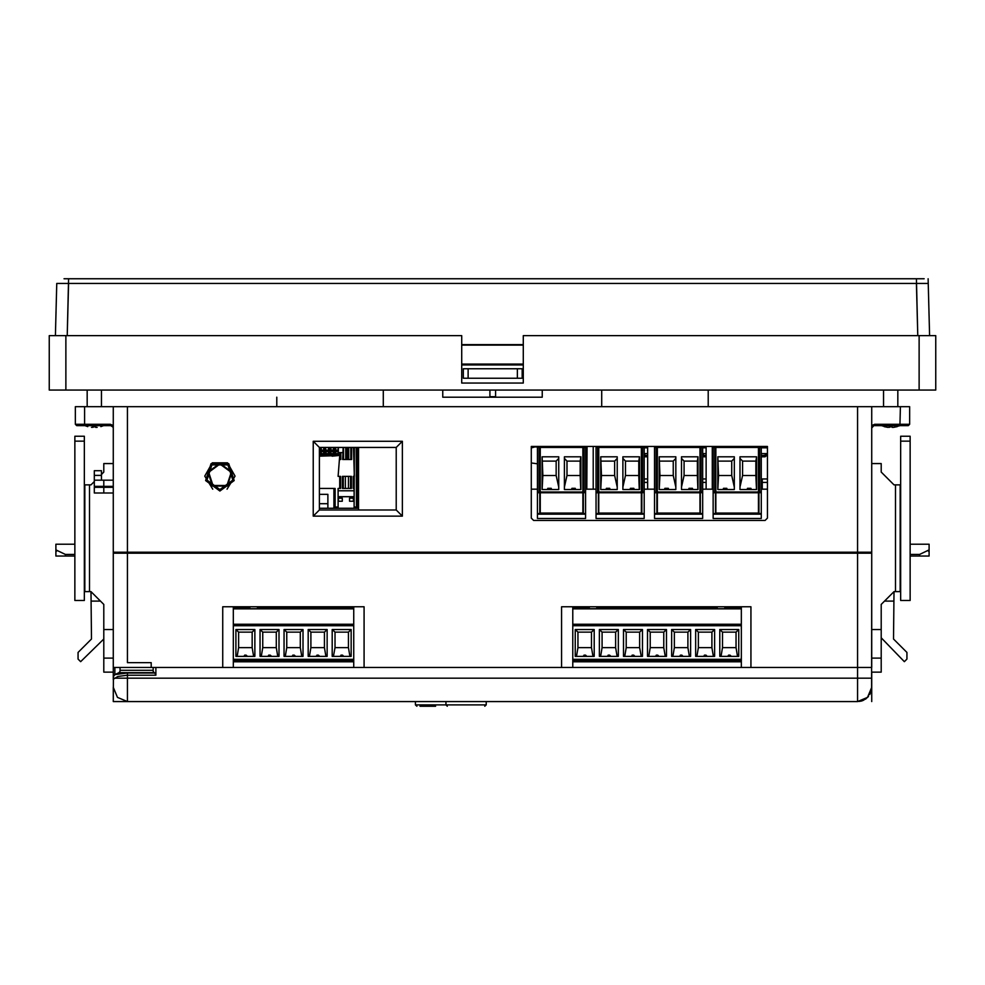 <?xml version="1.0" encoding="UTF-8"?>
<svg xmlns="http://www.w3.org/2000/svg" width="985" height="985" viewBox="0 0 985 985"><rect width="100%" height="100%" fill="white"/><g stroke="black" fill="none" stroke-linecap="round" stroke-linejoin="round"><path stroke-width="1.48" d="M64.013 278.693L924.213 278.693M113.238 427.872L112.512 426.308L110.874 425.655L113.066 427.121M113.25 701.566L127.471 701.566L117.412 697.392L113.25 687.345L113.25 701.566L113.398 679.108L117.929 676.424L127.471 675.254L127.471 673.026L154.94 673.026L155.913 675.254L155.913 667.424L222.758 667.424L113.25 667.424L113.25 553.176L871.75 553.176L871.75 552.228L113.25 552.228L113.25 406.694L909.672 406.694L909.672 424.239L874.618 424.239L871.75 425.545L871.75 406.694M100.839 426.591L103.573 425.655L110.874 425.655L85.055 425.655L84.55 424.239L75.328 424.239L75.328 406.694L113.25 406.694M909.672 424.239L908.256 425.655L873.855 425.668L871.75 427.97M85.055 425.655L76.744 425.655L84.993 425.655L87.739 426.591M113.25 492.98L94.289 492.98L94.289 487.279L113.25 487.279M868.511 696.37L863.389 700.298L857.529 701.566L857.529 667.424L871.75 667.424L857.529 667.424L871.75 667.424L871.75 553.176L113.25 553.176L113.25 552.228M871.651 688.983L871.75 553.176M448.2 701.566L413.725 701.566M153.18 667.424L153.217 671.216L154.116 672.644L119.074 672.644L119.998 671.216L120.096 667.424M419.967 706.307L435.616 706.307M113.25 486.331L94.289 486.331L94.289 480.175L113.25 480.175M94.289 480.175L94.289 470.695L101.393 470.695L101.393 480.175M935.75 390.097L919.153 390.097L935.75 390.097L935.75 335.589L935.75 390.097M461.682 382.993L461.682 335.589L49.25 335.589L65.847 335.589L65.847 390.097L49.25 390.097L919.153 390.097L65.847 390.097L65.847 335.589L461.682 335.589L461.682 382.993L523.318 382.993L461.682 382.993L523.318 382.993L523.318 335.589L935.75 335.589L919.153 335.589L919.153 390.097L919.153 335.589L523.318 335.589L523.318 382.993M103.77 672.176L113.25 672.176L103.77 672.176L103.77 629.501L113.25 629.501M103.77 624.293L103.77 604.384L90.965 591.579L84.808 591.579L84.808 484.915L90.965 484.915L94.289 481.591L90.965 484.915M84.328 484.915L84.808 489.656M74.848 556.02L55.886 556.02L55.886 544.176L55.886 549.815L65.367 554.383L74.848 554.383M74.848 441.157L74.848 436.195L84.328 436.195L84.328 441.157L74.848 441.157L74.848 600.431L84.328 600.431L84.328 441.157M56.527 551.28L55.886 549.815L55.886 556.02M598.806 492.685L641.383 492.685L641.383 513.025L598.806 513.025L598.806 492.475L641.383 492.475L641.383 447.375L647.588 447.375L647.588 489.176M674.774 447.375L706.159 447.375L706.159 489.176M761.27 485.125L762.316 485.125L762.316 478.895L761.27 478.895L767.438 478.895L762.316 478.895M762.316 489.176L762.316 485.556M715.898 492.685L715.898 447.375L758.475 447.375L758.475 513.025L715.898 513.025L715.898 492.685L758.475 492.685M767.438 447.375L761.27 447.375L761.27 518.479L713.103 518.479L713.103 514.207L761.27 514.207M758.475 447.375L759.657 447.375L759.657 492.106L758.942 492.66L761.27 492.685M715.43 447.375L715.43 492.685L713.103 492.685L713.103 447.375L715.898 447.375M753.968 513.505L715.43 513.505L715.43 492.66L713.103 492.007M657.352 492.685L657.352 447.375L699.929 447.375L699.929 513.025L657.352 513.025L657.352 492.685L699.929 492.685M699.929 447.375L702.724 447.375L702.724 518.479L654.557 518.479L654.557 514.207L702.724 514.207M701.111 447.375L701.111 492.106L700.397 492.66L702.724 492.685M656.884 447.375L656.884 492.685L654.557 492.685L654.557 447.375L657.352 447.375M695.422 513.505L656.884 513.505L656.884 492.66L654.557 492.007M598.806 492.475L598.806 447.375L642.565 447.375L642.565 492.106L641.851 492.66L644.178 492.685L644.178 518.479L596.011 518.479L596.011 514.207L644.178 514.207M642.565 447.375L644.178 447.375L644.178 492.685M598.338 447.375L598.338 492.685L596.011 492.685L596.011 447.375L598.806 447.375M636.876 513.505L598.338 513.505L598.338 492.66L596.011 492.007M540.26 492.685L540.26 447.375L582.837 447.375L582.837 513.025L540.26 513.025L540.26 492.685L582.837 492.685M582.837 447.375L585.632 447.375L585.632 518.479L537.465 518.479L537.465 514.207L585.632 514.207M584.019 447.375L584.019 492.106L583.305 492.66L585.632 492.685M539.792 447.375L539.792 492.685L537.465 492.685L537.465 447.375L540.26 447.375M578.33 513.505L539.792 513.505L539.792 492.66L537.465 492.007M334.358 606.748L334.408 607.868L353.775 607.868L353.775 608.804L233.359 608.804L233.359 607.868L249.858 607.868M353.775 608.804L353.775 625.709L233.359 625.709L233.359 608.804M353.775 625.709L353.775 661.846L233.359 661.846L233.359 667.424M233.359 661.846L233.359 625.709M741.299 625.709L572.716 625.709L572.716 660.787L741.299 660.787L741.299 606.748M741.299 660.787L741.299 661.846L572.716 661.846L572.716 667.424M741.299 608.804L572.716 608.804L572.716 607.868L589.215 607.868M572.716 625.709L572.716 608.804M572.716 660.787L572.716 661.846M871.75 681.521L871.75 701.566L871.75 672.176L881.23 672.176L881.23 629.501L871.75 629.501M881.23 624.946L881.23 604.384L894.035 591.579L900.192 591.579L900.192 484.915L894.035 484.915L881.23 472.111L881.23 463.578L871.75 463.578M900.672 484.915L900.192 489.656M910.152 556.02L929.114 556.02L929.114 544.176L929.114 549.815L919.633 554.383L910.152 554.383M928.473 551.28L929.114 549.815L929.114 556.02M910.152 441.157L910.152 436.195L900.672 436.195L900.672 441.157L910.152 441.157L910.152 600.431L900.672 600.431L900.672 441.157M335.134 508.272L335.122 488.4L335.122 508.272L338.138 508.272L333.927 508.272L333.927 488.4M313.205 441.305L402.336 441.305L402.336 516.202L313.205 516.202L313.205 441.305L319.374 447.461L396.167 447.461L396.167 510.045L319.374 510.045L319.374 447.461L321.27 447.461L321.27 451.376L323.917 451.376L323.917 452.94L325.469 452.94L325.469 447.461L326.084 451.376L328.485 451.376L328.498 447.461L326.084 447.461M321.27 447.461L325.469 447.461M328.719 451.376L328.498 447.461L330.898 447.461L330.898 451.376L333.558 451.376L333.533 453.789L333.558 451.376M330.898 447.461L335.725 447.461L335.479 452.94L333.558 452.94M351.694 447.461L351.694 459.502L345.673 459.502L348.678 459.502L348.678 447.461L347.176 447.461L357.407 447.461L357.407 459.502L356.447 459.502L357.407 459.502L357.407 447.461M356.213 447.461L356.447 508.272L354.095 508.272L357.407 508.272L357.407 459.502M345.366 476.358L351.386 476.358L351.386 488.4L342.361 488.4L342.361 476.358L345.366 476.358L345.366 488.4L346.868 488.4M329.704 447.461L329.704 454.935L328.953 453.789L320.815 453.789L320.063 454.935L329.704 454.935L330.455 453.789L335.466 453.789L335.466 452.94M319.374 453.826L320.063 454.935L319.374 454.935M348 459.502L348.358 458.788L347.163 458.788M345.957 447.461L345.957 459.072L347.163 459.035L347.163 447.461L345.673 447.461L347.176 447.461L345.673 447.461L345.673 459.502L342.657 459.502L343.199 447.461L335.725 447.461M908.256 425.655L900.007 425.655L893.555 427.342L892.139 427.342L892.139 426.591L887.867 427.342L881.427 425.655M97.133 427.342L95.705 427.342L95.705 426.591L91.445 427.342M481.874 701.566L511.203 701.566L486.196 701.566L486.196 704.878L445.897 704.878L447.325 706.307M871.75 676.917L871.75 687.345L867.588 697.392L857.529 701.566L127.471 701.566L127.471 675.254L155.913 675.254M415.461 701.566L415.461 704.878L445.897 704.878L445.897 701.566L420.854 701.566M227.006 489.176L235.083 476.075L227.547 462.802L212.28 462.802L204.745 476.075L212.822 489.176M219.914 490.961L234.233 480.557L228.766 463.726L211.061 463.726L205.594 480.557L219.914 490.961M219.914 489.533L232.879 480.114L227.929 464.883L211.898 464.883L206.948 480.114L219.914 489.533M219.914 463.344L207.97 472.024L212.526 486.073L227.301 486.073L231.857 472.024L219.914 463.344M219.914 464.07L231.167 472.246L226.87 485.482L212.957 485.482L208.66 472.246L219.914 464.07M348.678 459.502L348.678 447.461L343.186 447.461L343.186 452.644M871.984 427.01L872.488 426.308M527.911 701.566L516.399 701.566M923.721 278.693L921.123 278.693M516.325 701.566L511.966 701.566M113.25 425.545L110.382 424.239L110.923 425.655M874.618 424.239L874.077 425.655M414.131 701.566L381.564 701.566M415.461 704.878L416.889 706.307M392.301 701.566L392.99 701.566M113.25 426.443L113.25 427.207M865.593 552.228L865.569 553.176M442.721 390.097L442.721 397.214L542.279 397.214L542.279 390.097M383.3 406.694L383.3 390.097M601.7 406.694L601.7 390.097M708.215 406.694L708.215 390.097M276.773 397.214L276.773 406.694M719.358 446.513L719.358 447.375L719.358 446.513M732.04 447.375L732.04 446.513L767.438 446.513L767.438 518.098L765.062 520.474L533.673 520.474L531.297 518.098L531.297 446.513L767.438 446.513M593.265 489.176L593.265 446.513M712.327 446.513L712.327 489.176M531.297 462.925L537.465 463.861M531.297 447.929L534.83 446.993L568.136 447.375M358.565 510.045L358.565 448.446L357.407 448.446M75.328 424.239L76.744 425.655L75.328 424.239M871.75 552.228L871.75 425.545M119.407 552.228L119.431 553.176M319.374 510.045L313.205 516.202M396.167 510.045L402.336 516.202M396.167 447.461L402.336 441.305M767.438 489.176L761.27 489.176M713.103 489.176L702.724 489.176M654.557 489.176L644.178 489.176M596.011 489.176L585.632 489.176M537.465 489.176L531.297 489.176M580.251 447.375L580.239 446.513M587.035 446.513L586.814 489.176M726.154 446.513L726.142 447.375M857.529 406.694L857.529 667.424L750.964 667.424L750.964 606.748L561.524 606.748L561.524 667.424L561.524 606.748L750.964 606.748L750.964 667.424L857.529 667.424L155.913 667.424M222.758 606.748L222.758 667.424L222.758 606.748L364.031 606.748L222.758 606.748M364.031 667.424L364.031 606.748L364.031 667.424M151.173 667.424L151.173 662.683L127.471 662.683L127.471 406.694M113.25 679.773L113.25 553.176M861.469 701.012L862.331 700.729M865.409 699.178L866.48 698.39M870.765 692.541L871.269 690.99M127.471 553.176L127.471 662.683M119.074 672.644L114.888 674.577L127.471 673.026M154.94 673.026L154.116 672.644M113.25 676.867L114.888 674.577M857.061 701.566L558.544 701.566M928.227 283.434L929.594 335.589L928.104 278.693L929.594 335.589L928.227 283.434L56.773 283.434L55.406 335.589L56.773 283.434M523.318 344.59L461.682 344.59L523.318 344.59M68.63 278.693L67.263 335.589L68.63 283.434M916.37 283.434L917.737 335.589L916.37 278.693M461.682 364.031L523.318 364.031M461.682 345.07L523.318 345.07M517.384 378.252L517.384 368.772L522.124 368.772L522.124 378.252L463.344 378.252L463.344 368.772L468.084 368.772L468.084 378.252M517.384 368.772L468.084 368.772M523.318 364.979L461.682 364.979M495.578 390.097L495.578 396.733L489.89 396.733L489.89 390.097M70.317 278.693L916.149 278.693M49.25 335.589L49.25 390.097L49.25 335.589M103.77 604.852L103.77 629.501M103.77 472.111L101.393 474.487L103.77 472.111L103.77 463.578L113.25 463.578M90.965 591.579L91.445 638.982L78.037 652.39L78.037 659.1L80.61 661.674L103.77 638.982M84.808 586.838L84.328 556.02M100.445 601.059L91.445 601.059M644.178 482.453L647.588 482.453M647.588 478.895L644.178 478.895L647.588 478.895M644.178 456.215L644.806 456.855L645.409 455.427L644.178 454.356M647.588 455.427L645.409 455.427M647.588 453.531L644.178 453.531M702.724 482.453L706.159 482.453M706.159 478.895L702.724 478.895L706.159 478.895M702.724 456.19L703.376 456.855L703.979 455.427L702.724 454.331M706.159 455.427L703.979 455.427M706.159 453.531L702.724 453.531M762.316 482.453L767.438 482.453M761.27 482.921L762.316 482.921M767.438 463.516L767.438 466.779M761.27 455.427L764.495 455.427L767.438 453.223L764.495 455.427L765.099 456.855L767.438 454.885M766.909 453.531L761.27 453.531M756.431 489.557L755.864 475.57L742.591 475.57L740.03 487.021M740.03 489.557L756.578 489.557L756.578 456.855L740.03 456.855L740.03 489.557L747.172 489.557L747.516 488.289L750.939 488.289L751.284 489.557M742.591 475.57L742.591 461.115L740.03 458.37M756.578 456.855L755.864 461.115L742.591 461.115M755.864 461.115L755.864 475.57M734.342 489.557L734.342 456.855L717.794 456.855L717.794 489.557L734.342 489.557M758.942 447.375L758.942 513.505L761.27 513.505M713.103 514.207L713.103 513.505L715.43 513.505M761.27 447.375L759.657 447.375M715.898 453.297L715.898 454.159M713.103 513.505L713.103 492.685M714.716 447.375L714.716 492.007M734.342 487.021L731.781 475.57L718.508 475.57L717.794 489.557M727.201 489.557L726.856 488.289L723.433 488.289L723.101 489.557M718.508 475.57L717.794 456.855M724.431 489.557L725.859 489.557L724.431 489.557M734.342 458.37L731.781 461.115L718.508 461.115M731.781 461.115L731.781 475.57M748.514 489.557L749.942 489.557L748.514 489.557M697.872 489.557L697.318 475.57L684.046 475.57L681.485 487.021M681.485 489.557L698.033 489.557L698.033 456.855L681.485 456.855L681.485 489.557L688.626 489.557L688.971 488.289L692.393 488.289L692.738 489.557M684.046 475.57L684.046 461.115L681.485 458.37M698.033 456.855L697.318 461.115L684.046 461.115M697.318 461.115L697.318 475.57M675.796 489.557L675.796 456.855L659.248 456.855L659.248 489.557L675.796 489.557M700.397 447.375L700.397 513.505L702.724 513.505M654.557 514.207L654.557 513.505L656.884 513.505M657.352 453.297L657.352 454.159M654.557 513.505L654.557 492.685M656.17 447.375L656.17 492.007M675.796 487.021L673.235 475.57L659.962 475.57L659.248 489.557M668.655 489.557L668.31 488.289L664.887 488.289L664.543 489.557M659.962 475.57L659.248 456.855M665.885 489.557L667.313 489.557L665.885 489.557M675.796 458.37L673.235 461.115L659.962 461.115M673.235 461.115L673.235 475.57M689.968 489.557L691.396 489.557L689.968 489.557M639.327 489.557L638.772 475.57L625.5 475.57L622.939 487.021M622.939 489.557L639.487 489.557L639.487 456.855L622.939 456.855L622.939 489.557L630.08 489.557L630.425 488.289L633.847 488.289L634.192 489.557M625.5 475.57L625.5 461.115L622.939 458.37M639.487 456.855L638.772 461.115L625.5 461.115M638.772 461.115L638.772 475.57M617.25 489.557L617.25 456.855L600.702 456.855L600.702 489.557L617.25 489.557M641.851 447.375L641.851 513.505L644.178 513.505M596.011 514.207L596.011 513.505L598.338 513.505M598.806 453.297L598.806 454.159M596.011 513.505L596.011 492.685M597.624 447.375L597.624 492.007M617.25 487.021L614.689 475.57L601.416 475.57L600.702 489.557M610.109 489.557L609.764 488.289L606.341 488.289L605.997 489.557M601.416 475.57L600.702 456.855M607.339 489.557L608.767 489.557L607.339 489.557M617.25 458.37L614.689 461.115L601.416 461.115M614.689 461.115L614.689 475.57M631.422 489.557L632.85 489.557L631.422 489.557M580.781 489.557L580.227 475.57L566.954 475.57L564.393 487.021M564.393 489.557L580.941 489.557L580.941 456.855L564.393 456.855L564.393 489.557L571.534 489.557L571.879 488.289L575.302 488.289L575.646 489.557M566.954 475.57L566.954 461.115L564.393 458.37M580.941 456.855L580.227 461.115L566.954 461.115M580.227 461.115L580.227 475.57M558.704 489.557L558.704 456.855L542.156 456.855L542.156 489.557L558.704 489.557M583.305 447.375L583.305 513.505L585.632 513.505M537.465 514.207L537.465 513.505L539.792 513.505M540.26 453.297L540.26 454.159M537.465 513.505L537.465 492.685M539.078 447.375L539.078 492.007M558.704 487.021L556.143 475.57L542.87 475.57L542.156 489.557M551.563 489.557L551.218 488.289L547.795 488.289L547.451 489.557M542.87 475.57L542.156 456.855M548.793 489.557L550.221 489.557L548.793 489.557M558.704 458.37L556.143 461.115L542.87 461.115M556.143 461.115L556.143 475.57M572.876 489.557L574.304 489.557L572.876 489.557M353.775 607.868L353.775 606.748M353.775 667.424L353.775 661.846M233.359 606.748L233.359 607.868M258.932 606.748L258.883 607.868L262.158 607.868L262.108 606.748M283.015 606.748L282.966 607.868L286.241 607.868L286.192 606.748M307.098 606.748L307.049 607.868L310.324 607.868L310.275 606.748M331.182 606.748L331.132 607.868L334.408 607.868M257.442 606.748L257.442 608.73L249.858 608.73L249.858 606.748M254.881 629.501L235.92 629.501L235.92 656.379L254.881 656.379L254.881 629.501L252.16 632.111L238.641 632.111L238.641 647.662L237.163 656.379M303.048 629.501L284.086 629.501L284.086 656.379L303.048 656.379L303.048 629.501L300.314 632.111L286.807 632.111L286.807 647.662L285.318 656.379M351.214 629.501L332.253 629.501L332.253 656.379L351.214 656.379L351.214 629.501L348.481 632.111L334.974 632.111L334.974 647.662L333.484 656.379M327.131 629.501L308.17 629.501L308.17 656.379L327.131 656.379L327.131 629.501L324.397 632.111L310.891 632.111L310.891 647.662L309.401 656.379M278.964 629.501L260.003 629.501L260.003 656.379L278.964 656.379L278.964 629.501L276.231 632.111L262.724 632.111L262.724 647.662L261.247 656.379M260.003 629.501L262.724 632.111M277.721 656.379L276.231 647.662L276.231 632.111M271.552 656.379L270.247 655.148L267.415 656.379M276.231 647.662L262.724 647.662M235.92 629.501L238.641 632.111M253.637 656.379L252.16 647.662L252.16 632.111M247.469 656.379L246.164 655.148L243.332 656.379M252.16 647.662L238.641 647.662M284.086 629.501L286.807 632.111M301.804 656.379L300.314 647.662L300.314 632.111M295.635 656.379L294.33 655.148L291.498 656.379M300.314 647.662L286.807 647.662M332.253 629.501L334.974 632.111M349.971 656.379L348.481 647.662L348.481 632.111M348.481 647.662L334.974 647.662M343.802 656.379L342.497 655.148L339.665 656.379M308.17 629.501L310.891 632.111M325.887 656.379L324.397 647.662L324.397 632.111M319.719 656.379L318.414 655.148L315.582 656.379M324.397 647.662L310.891 647.662M233.359 660.787L353.775 660.787M741.299 667.424L741.299 661.846M724.8 606.748L724.8 608.73L717.215 608.73L717.215 606.748M572.716 606.748L572.716 607.868M589.215 606.748L589.215 608.73L596.799 608.73L596.799 606.748M670.551 606.748L670.489 607.868L673.777 607.868L673.715 606.748M694.634 606.748L694.573 607.868L697.848 607.868L697.799 606.748M598.301 606.748L598.252 607.868L601.527 607.868L601.466 606.748M622.385 606.748L622.335 607.868L625.61 607.868L625.549 606.748M646.468 606.748L646.419 607.868L649.694 607.868L649.632 606.748M618.321 629.501L599.36 629.501L599.36 656.379L618.321 656.379L618.321 629.501L615.6 632.111L602.094 632.111L602.094 647.662L600.604 656.379M594.238 629.501L575.277 629.501L575.277 656.379L594.238 656.379L594.238 629.501L591.517 632.111L578.01 632.111L578.01 647.662L576.52 656.379M642.405 629.501L623.443 629.501L623.443 656.379L642.405 656.379L642.405 629.501L639.684 632.111L626.177 632.111L626.177 647.662L624.687 656.379M690.571 629.501L671.61 629.501L671.61 656.379L690.571 656.379L690.571 629.501L687.85 632.111L674.343 632.111L674.343 647.662L672.854 656.379M666.488 629.501L647.527 629.501L647.527 656.379L666.488 656.379L666.488 629.501L663.767 632.111L650.26 632.111L650.26 647.662L648.77 656.379M738.738 629.501L719.776 629.501L719.776 656.379L738.738 656.379L738.738 629.501L736.017 632.111L722.497 632.111L722.497 647.662L721.02 656.379M714.654 629.501L695.693 629.501L695.693 656.379L714.654 656.379L714.654 629.501L711.933 632.111L698.414 632.111L698.414 647.662L696.937 656.379M599.36 629.501L602.094 632.111M617.09 656.379L615.6 647.662L615.6 632.111M610.909 656.379L609.616 655.148L606.772 656.379M615.6 647.662L602.094 647.662M575.277 629.501L578.01 632.111M593.007 656.379L591.517 647.662L591.517 632.111M586.826 656.379L585.533 655.148L582.689 656.379M591.517 647.662L578.01 647.662M623.443 629.501L626.177 632.111M641.173 656.379L639.684 647.662L639.684 632.111M634.993 656.379L633.7 655.148L630.856 656.379M639.684 647.662L626.177 647.662M671.61 629.501L674.343 632.111M689.328 656.379L687.85 647.662L687.85 632.111M687.85 647.662L674.343 647.662M683.159 656.379L681.866 655.148L679.022 656.379M647.527 629.501L650.26 632.111M665.257 656.379L663.767 647.662L663.767 632.111M659.076 656.379L657.783 655.148L654.939 656.379M663.767 647.662L650.26 647.662M719.776 629.501L722.497 632.111M737.494 656.379L736.017 647.662L736.017 632.111M731.326 656.379L730.02 655.148L727.189 656.379M736.017 647.662L722.497 647.662M695.693 629.501L698.414 632.111M713.411 656.379L711.933 647.662L711.933 632.111M711.933 647.662L698.414 647.662M707.242 656.379L705.937 655.148L703.105 656.379M881.23 604.852L881.23 629.501M871.75 672.176L881.23 672.176M900.192 586.838L900.672 556.02M894.035 591.579L893.555 638.982L906.963 652.39L906.963 659.1L904.39 661.674L881.23 637.738M881.23 472.111L894.035 484.915M881.23 634.426L881.23 632.998M881.23 629.686L881.23 628.258M884.555 601.059L893.555 601.059M329.704 454.935L338.372 454.935L338.372 447.461L338.372 452.644L339.948 452.644L338.15 476.358L339.653 476.358L339.653 488.4L338.15 488.4L338.138 508.272L354.095 508.272L354.403 447.461M319.374 508.272L333.927 508.272M348.678 456.695L347.163 456.695M348.678 447.461L347.176 447.461L347.163 459.035M338.126 451.376L338.126 447.461L338.126 451.376L335.725 451.376L338.372 451.376M347.163 451.561L348.678 451.561M356.447 507.312L356.447 459.502M354.403 476.358L353.492 447.461M339.948 452.644L342.657 452.644M338.15 496.711L354.095 496.711L354.095 488.4L353.196 488.4L353.196 476.358L354.095 476.358M343.26 488.4L343.26 476.358M350.488 476.358L350.488 488.4M348.382 488.4L348.382 476.358L348.382 488.4M343.568 459.502L343.568 447.461M338.372 454.935L338.384 452.644M335.134 488.4L319.374 488.4L335.134 488.4M338.384 455.526L332.117 456.129M319.374 456.129L338.372 455.526M319.374 494.31L327.906 494.31L327.906 508.272L327.894 494.31L319.374 494.31M326.01 451.561L328.534 451.561L326.01 451.561L326.01 453.605L328.534 453.605L326.01 453.605M328.534 451.561L328.534 453.605M328.522 451.561L328.522 453.605M330.825 453.605L330.825 451.561L333.361 451.561L333.361 453.605L330.825 453.605L333.361 453.605L333.349 451.561L330.825 451.561M335.639 451.561L338.163 451.561L335.639 451.561L335.639 453.605L338.163 453.605L335.639 453.605M338.175 451.561L338.175 453.605L338.163 451.561M330.664 453.789L330.664 451.376L333.299 451.376L333.312 447.461L333.299 451.376M338.372 453.789L330.48 453.789M328.498 451.376L325.85 451.376L325.469 452.94M325.838 453.789L325.838 452.94M321.196 451.561L323.72 451.561L323.72 453.605L321.196 453.605L323.72 453.605L323.72 451.561L321.196 451.561L321.196 453.605M323.905 453.789L323.905 451.376M323.683 451.376L323.671 447.461L323.671 451.376L321.036 451.376L321.036 453.789M323.917 453.789L323.917 452.94M319.374 503.692L327.894 503.692M339.653 476.358L340.551 476.358L340.551 488.4L339.653 488.4M340.859 452.644L340.859 459.502L339.948 459.502M354.095 508.272L354.095 496.711M353.369 498.151L349.515 498.151L349.515 501.291L353.369 501.291L353.369 498.151M342.287 498.151L338.434 498.151L338.434 501.291L342.287 501.291L342.287 498.151M350.795 447.461L350.795 459.502M893.555 427.342L897.261 426.591M884.161 426.591L887.867 427.342M892.139 427.342L892.139 426.591L892.139 427.342M889.295 426.591L889.295 427.342L889.295 426.591M95.705 427.342L95.705 426.591L95.705 427.342M92.861 426.591L92.861 427.342L92.861 426.591M900.45 406.694L899.945 425.655M110.382 424.239L84.55 424.239L84.55 406.694M103.77 492.98L103.77 487.279M582.147 447.375L582.135 446.513M585.139 446.513L585.139 447.375M721.254 447.375L721.254 446.513M724.258 446.513L724.246 447.375M857.529 667.424L857.529 553.176M871.75 678.111L114.112 678.234M153.131 670.354L120.096 670.354M114.839 674.614L114.839 667.424M94.289 475.435L101.393 475.435M103.77 486.331L103.77 480.175M113.25 658.091L103.77 658.091M89.549 591.579L89.549 484.915M65.367 556.02L65.367 554.383M644.178 447.843L647.588 447.843M644.806 456.855L647.588 456.855M702.724 447.843L706.159 447.843M703.376 456.855L706.159 456.855M767.438 447.843L761.27 447.843M761.27 483.795L762.316 483.795M765.099 456.855L761.27 456.855M761.27 487.723L762.316 487.723M762.316 485.728L761.27 485.728M758.475 492.007L715.898 492.007M715.898 492.475L758.475 492.475M761.27 492.007L759.657 492.007M759.46 492.475L761.27 492.475M713.103 492.475L714.913 492.475M699.929 492.007L657.352 492.007M657.352 492.475L699.929 492.475M702.724 492.007L701.111 492.007M700.914 492.475L702.724 492.475M654.557 492.475L656.367 492.475M641.383 492.007L598.806 492.007M644.178 492.007L642.565 492.007M642.368 492.475L644.178 492.475M596.011 492.475L597.821 492.475M582.837 492.007L540.26 492.007M540.26 492.475L582.837 492.475M585.632 492.007L584.019 492.007M583.822 492.475L585.632 492.475M537.465 492.475L539.275 492.475M257.442 607.868L258.883 607.868M262.158 607.868L282.966 607.868M286.241 607.868L307.049 607.868M310.324 607.868L331.132 607.868M353.775 624.293L233.359 624.293M353.775 659.371L233.359 659.371M724.8 607.868L741.299 607.868M649.694 607.868L670.489 607.868M673.777 607.868L694.573 607.868M697.848 607.868L717.215 607.868M596.799 607.868L598.252 607.868M601.527 607.868L622.335 607.868M625.61 607.868L646.419 607.868M741.299 624.293L572.716 624.293M741.299 659.371L572.716 659.371M871.75 658.091L881.23 658.091M895.451 591.579L895.451 484.915M919.633 556.02L919.633 554.383M356.213 507.066L354.095 507.066M354.095 490.813L338.15 490.813M338.15 507.066L335.134 507.066M330.283 454.048L330.283 447.461M333.94 447.461L333.94 452.94M333.299 450.17L330.898 450.17M334.518 447.461L334.518 452.94M335.097 452.94L335.097 447.461M338.126 450.17L335.725 450.17M329.113 447.461L329.113 454.048M319.485 447.461L319.485 454.048M320.063 447.461L320.063 454.935M320.654 454.048L320.654 447.461M323.671 450.17L321.27 450.17M324.299 447.461L324.299 452.94M324.89 447.461L324.89 452.94M328.498 450.17L326.084 450.17M348.37 459.145L345.673 459.145M124.763 701.308L125.797 701.468M859.055 701.48L860.668 701.209M862.404 700.704L863.796 700.101M867.305 697.675L867.748 697.232M869.767 694.585L871.602 689.426M486.196 704.878L484.78 706.307M100.211 486.331L100.47 487.279M112.068 486.331L111.81 487.279M74.848 544.176L55.886 544.176M762.316 485.297L761.27 485.297M270.247 655.148L268.708 655.148M246.164 655.148L244.637 655.148M294.33 655.148L292.791 655.148M342.497 655.148L340.958 655.148M318.414 655.148L316.875 655.148M609.616 655.148L608.077 655.148M585.533 655.148L583.994 655.148M633.7 655.148L632.161 655.148M681.866 655.148L680.327 655.148M657.783 655.148L656.244 655.148M730.02 655.148L728.494 655.148M705.937 655.148L704.41 655.148M929.114 544.176L910.152 544.176M897.827 406.694L897.827 390.097M883.607 406.694L883.607 390.097M101.393 406.694L101.393 390.097M87.172 406.694L87.172 390.097"/></g></svg>
